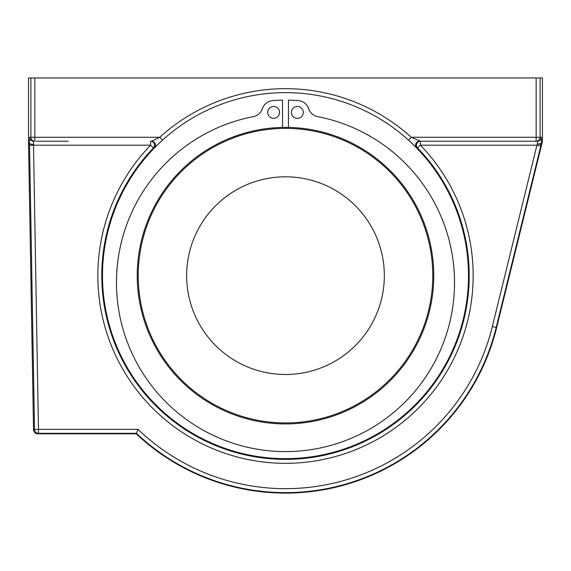 <?xml version="1.0" encoding="UTF-8"?>
<svg xmlns="http://www.w3.org/2000/svg" width="571" height="571" viewBox="0 0 571 571"><rect width="100%" height="100%" fill="white"/><g stroke="black" fill="none" stroke-linecap="round" stroke-linejoin="round"><path stroke-width="0.86" d="M68.242 141.23L36.223 141.23M542.336 141.851L541.365 143.771L496.192 327.469A216.973 216.973 0 0 1 136.44 433.318L136.255 433.803A217.451 217.451 0 0 0 496.663 327.583L542.336 141.851A3.961 3.961 92.2 0 0 542.45 140.909L542.45 77.97L540.102 77.97L540.102 137.276A3.954 3.954 90 0 1 536.148 141.23L419.521 141.23L420.384 141.23L411.234 137.276L408.579 140.202L416.687 147.939A3.954 3.954 -90 0 1 419.521 141.23L419.278 141.116M540.102 77.97L34.852 77.97L34.852 137.276L159.766 137.276A186.974 186.974 0 0 1 411.234 137.276L536.148 137.276L536.148 141.23L502.758 141.23L534.777 141.23M463.217 141.23L420.384 141.23L420.384 145.184A187.659 187.659 0 0 1 417.458 409.086A187.659 187.659 0 0 1 153.542 409.086A187.659 187.659 0 0 1 150.616 145.184L33.503 145.184L33.475 143.928M154.313 147.939A3.954 3.954 -90 0 0 151.479 141.23L159.766 137.276L162.421 140.202L154.313 147.939L153.456 147.932A183.712 183.712 0 0 0 156.318 406.274A183.712 183.712 0 0 0 414.682 406.274A183.712 183.712 0 0 0 417.544 147.932L416.687 147.939M408.579 140.202A183.02 183.02 0 0 0 285.5 92.63A183.02 183.02 0 0 1 443.995 367.16A183.02 183.02 0 0 1 127.005 367.16A183.02 183.02 0 0 1 285.5 92.63A183.02 183.02 0 0 0 162.421 140.202M28.55 143.492L33.546 429.913L34.51 429.435L38.464 429.363L138.025 429.363L136.44 433.318L38.464 433.318A3.954 3.954 -116.8 0 1 34.51 429.435L29.521 143.485L28.55 143.492L28.55 77.97L34.852 77.97M29.656 137.276A3.954 3.954 90 0 0 33.61 141.23L33.475 144.313A3.954 0.864 -0.3 0 1 29.521 143.485L29.656 137.276L34.852 137.276L34.852 141.23L33.61 141.23L34.852 141.23A3.954 3.954 -90 0 1 30.898 137.276L30.898 77.97M29.549 145.248L33.503 145.184L38.464 429.363L38.464 433.318L37.5 433.803L136.255 433.803M540.787 146.126L536.947 145.184L537.525 144.006A3.954 1.178 -0.3 0 0 541.479 142.829A3.954 3.954 -153.1 0 1 541.365 143.771A3.954 1.142 -166.3 0 1 537.525 144.006L537.39 141.23A3.954 3.954 90 0 0 541.344 137.276L541.479 142.829L542.45 140.909M502.758 141.23L495.243 141.23M37.5 433.803C35.138 433.567 33.817 432.276 33.546 429.913M285.5 127.39A148.26 148.26 0 0 0 137.24 275.65A148.26 148.26 0 0 0 285.5 423.918A148.26 148.26 0 0 0 433.76 275.65A148.26 148.26 0 0 0 285.5 127.39M384.34 275.65A98.84 98.84 0 0 1 236.08 361.25A98.84 98.84 0 0 1 236.08 190.05A98.84 98.84 0 0 1 384.34 275.65M303.294 112.408A5.931 5.931 0 0 1 294.393 117.54A5.931 5.931 0 0 1 294.393 107.269A5.931 5.931 0 0 1 303.294 112.408M279.569 112.408A5.931 5.931 0 0 1 270.675 117.54A5.931 5.931 0 0 1 270.675 107.269A5.931 5.931 0 0 1 279.569 112.408M282.538 127.419L282.538 100.139A175.54 175.54 0 0 0 272.781 100.575A11.863 11.863 0 0 0 262.375 108.697A11.863 11.863 0 0 1 253.36 116.634A169.023 169.023 0 0 0 144.806 376.239A169.023 169.023 0 0 0 426.194 376.239A169.023 169.023 0 0 0 317.64 116.634A11.863 11.863 0 0 1 308.625 108.697A11.863 11.863 0 0 0 298.219 100.575A175.54 175.54 0 0 0 288.462 100.139L288.462 127.419M138.025 429.363A213.019 213.019 0 0 0 492.352 326.519L496.663 327.583M541.344 137.276L536.148 137.276L536.148 77.97M492.352 326.519L536.947 145.184L420.384 145.184L417.544 147.932A3.954 3.954 -90 0 1 420.384 141.23M153.456 147.932L150.616 145.184L150.616 141.23A3.954 3.954 -90 0 1 153.456 147.932M285.5 128.375A147.275 147.275 0 0 1 413.047 349.288A147.275 147.275 0 0 1 157.953 349.288A147.275 147.275 0 0 1 285.5 128.375"/></g></svg>
